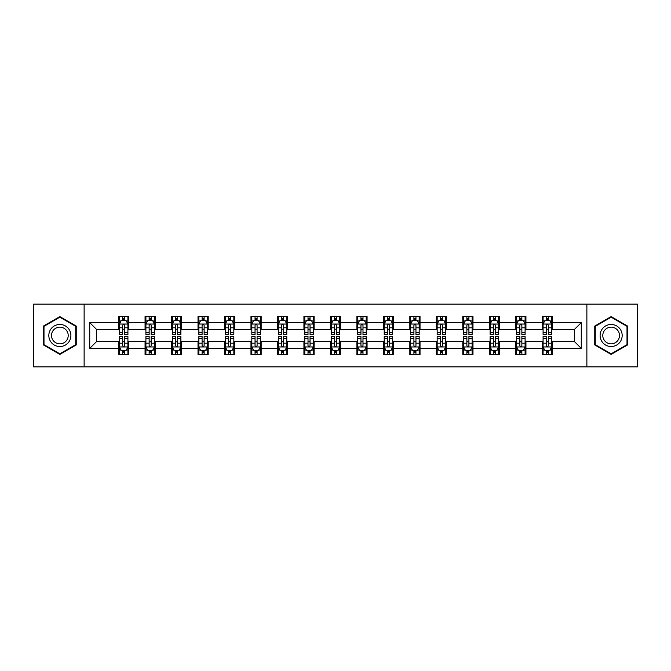 <?xml version="1.0" encoding="UTF-8"?>
<svg xmlns="http://www.w3.org/2000/svg" width="671" height="671" viewBox="0 0 671 671"><rect width="100%" height="100%" fill="white"/><g stroke="black" fill="none" stroke-linecap="round" stroke-linejoin="round"><path stroke-width="1.01" d="M586.873 366.903L637.45 366.903L637.45 304.097L586.873 304.097L586.873 366.903L84.127 366.903L84.127 304.097L33.55 304.097L33.55 366.903L84.127 366.903M586.873 304.097L84.127 304.097M552.418 322.6L552.418 316.402L542.235 316.402L542.235 322.6L525.938 322.6L525.938 316.402L515.756 316.402L515.756 322.6L499.459 322.6L499.459 316.402L489.276 316.402L489.276 322.6L472.98 322.6L472.98 316.402L462.797 316.402L462.797 322.6L446.5 322.6L446.5 316.402L436.318 316.402L436.318 322.6L420.029 322.6L420.029 316.402L409.838 316.402L409.838 322.6L393.55 322.6L393.55 316.402L383.367 316.402L383.367 322.6L367.071 322.6L367.071 316.402L356.888 316.402L356.888 322.6L340.591 322.6L340.591 316.402L330.409 316.402L330.409 322.6L314.112 322.6L314.112 316.402L303.929 316.402L303.929 322.6L287.633 322.6L287.633 316.402L277.45 316.402L277.45 322.6L261.162 322.6L261.162 316.402L250.971 316.402L250.971 322.6L234.682 322.6L234.682 316.402L224.5 316.402L224.5 322.6L208.203 322.6L208.203 316.402L198.02 316.402L198.02 322.6L181.724 322.6L181.724 316.402L171.541 316.402L171.541 322.6L155.244 322.6L155.244 316.402L145.062 316.402L145.062 322.6L128.765 322.6L128.765 316.402L118.582 316.402L118.582 322.6L89.729 322.6L89.729 348.4L96.523 341.606L118.582 341.606L118.582 354.598L128.765 354.598L128.765 341.606L145.062 341.606L145.062 354.598L155.244 354.598L155.244 341.606L171.541 341.606L171.541 354.598L181.724 354.598L181.724 341.606L198.02 341.606L198.02 354.598L208.203 354.598L208.203 341.606L224.5 341.606L224.5 354.598L234.682 354.598L234.682 341.606L250.971 341.606L250.971 354.598L261.162 354.598L261.162 341.606L277.45 341.606L277.45 354.598L287.633 354.598L287.633 341.606L303.929 341.606L303.929 354.598L314.112 354.598L314.112 341.606L330.409 341.606L330.409 354.598L340.591 354.598L340.591 341.606L356.888 341.606L356.888 354.598L367.071 354.598L367.071 341.606L383.367 341.606L383.367 354.598L393.55 354.598L393.55 341.606L409.838 341.606L409.838 354.598L420.029 354.598L420.029 341.606L436.318 341.606L436.318 354.598L446.5 354.598L446.5 341.606L462.797 341.606L462.797 354.598L472.98 354.598L472.98 341.606L489.276 341.606L489.276 354.598L499.459 354.598L499.459 341.606L515.756 341.606L515.756 354.598L525.938 354.598L525.938 341.606L542.235 341.606L542.235 354.598L552.418 354.598L552.418 341.606L574.477 341.606L574.477 329.394L552.418 329.394L552.418 322.6L581.271 322.6L581.271 348.4L552.418 348.4M542.235 348.4L525.938 348.4M515.756 348.4L499.459 348.4M489.276 348.4L472.98 348.4M462.797 348.4L446.5 348.4M436.318 348.4L420.029 348.4M409.838 348.4L393.55 348.4M383.367 348.4L367.071 348.4M356.888 348.4L340.591 348.4M330.409 348.4L314.112 348.4M303.929 348.4L287.633 348.4M277.45 348.4L261.162 348.4M250.971 348.4L234.682 348.4M224.5 348.4L208.203 348.4M198.02 348.4L181.724 348.4M171.541 348.4L155.244 348.4M145.062 348.4L128.765 348.4M118.582 348.4L89.729 348.4M542.235 322.6L542.235 329.394L525.938 329.394L525.938 322.6M515.756 322.6L515.756 329.394L499.459 329.394L499.459 322.6M489.276 322.6L489.276 329.394L472.98 329.394L472.98 322.6M462.797 322.6L462.797 329.394L446.5 329.394L446.5 322.6M436.318 322.6L436.318 329.394L420.029 329.394L420.029 322.6M409.838 322.6L409.838 329.394L393.55 329.394L393.55 322.6M383.367 322.6L383.367 329.394L367.071 329.394L367.071 322.6M356.888 322.6L356.888 329.394L340.591 329.394L340.591 322.6M330.409 322.6L330.409 329.394L314.112 329.394L314.112 322.6M303.929 322.6L303.929 329.394L287.633 329.394L287.633 322.6M277.45 322.6L277.45 329.394L261.162 329.394L261.162 322.6M250.971 322.6L250.971 329.394L234.682 329.394L234.682 322.6M224.5 322.6L224.5 329.394L208.203 329.394L208.203 322.6M198.02 322.6L198.02 329.394L181.724 329.394L181.724 322.6M171.541 322.6L171.541 329.394L155.244 329.394L155.244 322.6M145.062 322.6L145.062 329.394L128.765 329.394L128.765 322.6M118.582 322.6L118.582 329.394L96.523 329.394L89.729 322.6M96.523 329.394L96.523 341.606M581.271 348.4L574.477 341.606M574.477 329.394L581.271 322.6M118.582 320.646L119.43 320.646M122.659 320.646L124.697 320.646M127.918 320.646L128.765 320.646M118.582 329.218L119.43 329.218M122.659 329.218L124.697 329.218M127.918 329.218L128.765 329.218M118.582 341.782L119.43 341.782M122.659 341.782L124.697 341.782M127.918 341.782L128.765 341.782M118.582 350.354L119.43 350.354M122.659 350.354L124.697 350.354M127.918 350.354L128.765 350.354M145.062 341.782L145.909 341.782M149.138 341.782L151.176 341.782M154.397 341.782L155.244 341.782M145.062 350.354L145.909 350.354M149.138 350.354L151.176 350.354M154.397 350.354L155.244 350.354M145.062 320.646L145.909 320.646M149.138 320.646L151.176 320.646M154.397 320.646L155.244 320.646M145.062 329.218L145.909 329.218M149.138 329.218L151.176 329.218M154.397 329.218L155.244 329.218M171.541 341.782L172.388 341.782M175.617 341.782L177.647 341.782M180.876 341.782L181.724 341.782M171.541 350.354L172.388 350.354M175.617 350.354L177.647 350.354M180.876 350.354L181.724 350.354M171.541 320.646L172.388 320.646M175.617 320.646L177.647 320.646M180.876 320.646L181.724 320.646M171.541 329.218L172.388 329.218M175.617 329.218L177.647 329.218M180.876 329.218L181.724 329.218M198.02 341.782L198.868 341.782M202.088 341.782L204.127 341.782M207.356 341.782L208.203 341.782M198.02 350.354L198.868 350.354M202.088 350.354L204.127 350.354M207.356 350.354L208.203 350.354M198.02 320.646L198.868 320.646M202.088 320.646L204.127 320.646M207.356 320.646L208.203 320.646M198.02 329.218L198.868 329.218M202.088 329.218L204.127 329.218M207.356 329.218L208.203 329.218M224.5 341.782L225.347 341.782M228.568 341.782L230.606 341.782M233.835 341.782L234.682 341.782M224.5 350.354L225.347 350.354M228.568 350.354L230.606 350.354M233.835 350.354L234.682 350.354M224.5 320.646L225.347 320.646M228.568 320.646L230.606 320.646M233.835 320.646L234.682 320.646M224.5 329.218L225.347 329.218M228.568 329.218L230.606 329.218M233.835 329.218L234.682 329.218M250.971 341.782L251.826 341.782M255.047 341.782L257.085 341.782M260.306 341.782L261.162 341.782M250.971 350.354L251.826 350.354M255.047 350.354L257.085 350.354M260.306 350.354L261.162 350.354M250.971 320.646L251.826 320.646M255.047 320.646L257.085 320.646M260.306 320.646L261.162 320.646M250.971 329.218L251.826 329.218M255.047 329.218L257.085 329.218M260.306 329.218L261.162 329.218M277.45 341.782L278.297 341.782M281.526 341.782L283.565 341.782M286.785 341.782L287.633 341.782M277.45 350.354L278.297 350.354M281.526 350.354L283.565 350.354M286.785 350.354L287.633 350.354M277.45 320.646L278.297 320.646M281.526 320.646L283.565 320.646M286.785 320.646L287.633 320.646M277.45 329.218L278.297 329.218M281.526 329.218L283.565 329.218M286.785 329.218L287.633 329.218M303.929 341.782L304.777 341.782M308.006 341.782L310.044 341.782M313.265 341.782L314.112 341.782M303.929 350.354L304.777 350.354M308.006 350.354L310.044 350.354M313.265 350.354L314.112 350.354M303.929 320.646L304.777 320.646M308.006 320.646L310.044 320.646M313.265 320.646L314.112 320.646M303.929 329.218L304.777 329.218M308.006 329.218L310.044 329.218M313.265 329.218L314.112 329.218M330.409 341.782L331.256 341.782M334.485 341.782L336.515 341.782M339.744 341.782L340.591 341.782M330.409 350.354L331.256 350.354M334.485 350.354L336.515 350.354M339.744 350.354L340.591 350.354M330.409 320.646L331.256 320.646M334.485 320.646L336.515 320.646M339.744 320.646L340.591 320.646M330.409 329.218L331.256 329.218M334.485 329.218L336.515 329.218M339.744 329.218L340.591 329.218M356.888 341.782L357.735 341.782M360.956 341.782L362.994 341.782M366.223 341.782L367.071 341.782M356.888 350.354L357.735 350.354M360.956 350.354L362.994 350.354M366.223 350.354L367.071 350.354M356.888 320.646L357.735 320.646M360.956 320.646L362.994 320.646M366.223 320.646L367.071 320.646M356.888 329.218L357.735 329.218M360.956 329.218L362.994 329.218M366.223 329.218L367.071 329.218M383.367 341.782L384.215 341.782M387.435 341.782L389.474 341.782M392.703 341.782L393.55 341.782M383.367 350.354L384.215 350.354M387.435 350.354L389.474 350.354M392.703 350.354L393.55 350.354M383.367 320.646L384.215 320.646M387.435 320.646L389.474 320.646M392.703 320.646L393.55 320.646M383.367 329.218L384.215 329.218M387.435 329.218L389.474 329.218M392.703 329.218L393.55 329.218M409.838 341.782L410.694 341.782M413.915 341.782L415.953 341.782M419.174 341.782L420.029 341.782M409.838 350.354L410.694 350.354M413.915 350.354L415.953 350.354M419.174 350.354L420.029 350.354M409.838 320.646L410.694 320.646M413.915 320.646L415.953 320.646M419.174 320.646L420.029 320.646M409.838 329.218L410.694 329.218M413.915 329.218L415.953 329.218M419.174 329.218L420.029 329.218M436.318 341.782L437.165 341.782M440.394 341.782L442.432 341.782M445.653 341.782L446.5 341.782M436.318 350.354L437.165 350.354M440.394 350.354L442.432 350.354M445.653 350.354L446.5 350.354M436.318 320.646L437.165 320.646M440.394 320.646L442.432 320.646M445.653 320.646L446.5 320.646M436.318 329.218L437.165 329.218M440.394 329.218L442.432 329.218M445.653 329.218L446.5 329.218M462.797 341.782L463.644 341.782M466.873 341.782L468.912 341.782M472.132 341.782L472.98 341.782M462.797 350.354L463.644 350.354M466.873 350.354L468.912 350.354M472.132 350.354L472.98 350.354M462.797 320.646L463.644 320.646M466.873 320.646L468.912 320.646M472.132 320.646L472.98 320.646M462.797 329.218L463.644 329.218M466.873 329.218L468.912 329.218M472.132 329.218L472.98 329.218M489.276 341.782L490.124 341.782M493.353 341.782L495.383 341.782M498.612 341.782L499.459 341.782M489.276 350.354L490.124 350.354M493.353 350.354L495.383 350.354M498.612 350.354L499.459 350.354M489.276 320.646L490.124 320.646M493.353 320.646L495.383 320.646M498.612 320.646L499.459 320.646M489.276 329.218L490.124 329.218M493.353 329.218L495.383 329.218M498.612 329.218L499.459 329.218M515.756 341.782L516.603 341.782M519.824 341.782L521.862 341.782M525.091 341.782L525.938 341.782M515.756 350.354L516.603 350.354M519.824 350.354L521.862 350.354M525.091 350.354L525.938 350.354M515.756 320.646L516.603 320.646M519.824 320.646L521.862 320.646M525.091 320.646L525.938 320.646M515.756 329.218L516.603 329.218M519.824 329.218L521.862 329.218M525.091 329.218L525.938 329.218M542.235 341.782L543.082 341.782M546.303 341.782L548.341 341.782M551.57 341.782L552.418 341.782M542.235 350.354L543.082 350.354M546.303 350.354L548.341 350.354M551.57 350.354L552.418 350.354M542.235 320.646L543.082 320.646M546.303 320.646L548.341 320.646M551.57 320.646L552.418 320.646M542.235 329.218L543.082 329.218M546.303 329.218L548.341 329.218M551.57 329.218L552.418 329.218M59.862 354.414L76.234 344.953L76.234 326.047L59.862 316.586L43.481 326.047L43.481 344.953L59.862 354.414M627.519 326.047L611.138 316.586L594.766 326.047L594.766 344.953L611.138 354.414L627.519 344.953L627.519 326.047M124.697 318.616L122.659 318.616M127.918 332.355L124.697 332.355L124.697 334.485L127.918 334.485L127.918 324.127L126.223 320.73L121.132 320.73L119.43 324.127L119.43 334.485L122.659 334.485L122.659 332.355L119.43 332.355M119.43 324.127L119.43 316.402M127.918 324.127L127.918 316.402M122.659 320.73L122.659 316.402M124.697 316.402L124.697 320.73M124.697 332.355L124.697 325.401C124.018 324.093 123.338 324.093 122.659 325.401L122.659 332.355M122.659 352.384L124.697 352.384M119.43 338.645L122.659 338.645L122.659 336.515L119.43 336.515L119.43 346.873L121.132 350.27L126.223 350.27L127.918 346.873L127.918 336.515L124.697 336.515L124.697 338.645L127.918 338.645M127.918 346.873L127.918 354.598M119.43 346.873L119.43 354.598M124.697 350.27L124.697 354.598M122.659 354.598L122.659 350.27M122.659 338.645L122.659 345.599C123.338 346.907 124.018 346.907 124.697 345.599L124.697 338.645M69.415 341.019A11.03 11.03 0 0 0 65.372 325.947A11.03 11.03 0 0 0 50.3 329.981A11.03 11.03 0 0 0 54.343 345.053A11.03 11.03 0 0 0 69.415 341.019M67.092 339.677A8.354 8.354 0 0 0 64.039 328.27A8.354 8.354 0 0 0 52.623 331.323A8.354 8.354 0 0 0 55.685 342.73A8.354 8.354 0 0 0 67.092 339.677M43.992 344.659L43.992 326.341L59.862 317.173L75.731 326.341L75.731 344.659L59.862 353.827L43.992 344.659M611.138 324.47A11.03 11.03 0 0 0 600.109 335.5A11.03 11.03 0 0 0 611.138 346.53A11.03 11.03 0 0 0 622.176 335.5A11.03 11.03 0 0 0 611.138 324.47M611.138 327.146A8.354 8.354 0 0 0 602.793 335.5A8.354 8.354 0 0 0 611.138 343.854A8.354 8.354 0 0 0 619.492 335.5A8.354 8.354 0 0 0 611.138 327.146M627.008 344.659L611.138 353.827L595.269 344.659L595.269 326.341L611.138 317.173L627.008 326.341L627.008 344.659M151.176 318.616L149.138 318.616M154.397 332.355L151.176 332.355L151.176 334.485L154.397 334.485L154.397 324.127L152.703 320.73L147.612 320.73L145.909 324.127L145.909 334.485L149.138 334.485L149.138 332.355L145.909 332.355M145.909 324.127L145.909 316.402M154.397 324.127L154.397 316.402M149.138 320.73L149.138 316.402M151.176 316.402L151.176 320.73M151.176 332.355L151.176 325.401C150.497 324.093 149.818 324.093 149.138 325.401L149.138 332.355M177.647 318.616L175.617 318.616M180.876 332.355L177.647 332.355L177.647 334.485L180.876 334.485L180.876 324.127L179.182 320.73L174.083 320.73L172.388 324.127L172.388 334.485L175.617 334.485L175.617 332.355L172.388 332.355M172.388 324.127L172.388 316.402M180.876 324.127L180.876 316.402M175.617 320.73L175.617 316.402M177.647 316.402L177.647 320.73M177.647 332.355L177.647 325.401C176.976 324.093 176.297 324.093 175.617 325.401L175.617 332.355M149.138 352.384L151.176 352.384M145.909 338.645L149.138 338.645L149.138 336.515L145.909 336.515L145.909 346.873L147.612 350.27L152.703 350.27L154.397 346.873L154.397 336.515L151.176 336.515L151.176 338.645L154.397 338.645M154.397 346.873L154.397 354.598M145.909 346.873L145.909 354.598M151.176 350.27L151.176 354.598M149.138 354.598L149.138 350.27M149.138 338.645L149.138 345.599C149.818 346.907 150.497 346.907 151.176 345.599L151.176 338.645M175.617 352.384L177.647 352.384M172.388 338.645L175.617 338.645L175.617 336.515L172.388 336.515L172.388 346.873L174.083 350.27L179.182 350.27L180.876 346.873L180.876 336.515L177.647 336.515L177.647 338.645L180.876 338.645M180.876 346.873L180.876 354.598M172.388 346.873L172.388 354.598M177.647 350.27L177.647 354.598M175.617 354.598L175.617 350.27M175.617 338.645L175.617 345.599C176.288 346.907 176.968 346.907 177.647 345.599L177.647 338.645M204.127 318.616L202.088 318.616M207.356 332.355L204.127 332.355L204.127 334.485L207.356 334.485L207.356 324.127L205.653 320.73L200.562 320.73L198.868 324.127L198.868 334.485L202.088 334.485L202.088 332.355L198.868 332.355M198.868 324.127L198.868 316.402M207.356 324.127L207.356 316.402M202.088 320.73L202.088 316.402M204.127 316.402L204.127 320.73M204.127 332.355L204.127 325.401C203.447 324.093 202.768 324.093 202.088 325.401L202.088 332.355M230.606 318.616L228.568 318.616M233.835 332.355L230.606 332.355L230.606 334.485L233.835 334.485L233.835 324.127L232.132 320.73L227.041 320.73L225.347 324.127L225.347 334.485L228.568 334.485L228.568 332.355L225.347 332.355M225.347 324.127L225.347 316.402M233.835 324.127L233.835 316.402M228.568 320.73L228.568 316.402M230.606 316.402L230.606 320.73M230.606 332.355L230.606 325.401C229.927 324.093 229.247 324.093 228.568 325.401L228.568 332.355M257.085 318.616L255.047 318.616M260.306 332.355L257.085 332.355L257.085 334.485L260.306 334.485L260.306 324.127L258.612 320.73L253.521 320.73L251.826 324.127L251.826 334.485L255.047 334.485L255.047 332.355L251.826 332.355M251.826 324.127L251.826 316.402M260.306 324.127L260.306 316.402M255.047 320.73L255.047 316.402M257.085 316.402L257.085 320.73M257.085 332.355L257.085 325.401C256.406 324.093 255.726 324.093 255.047 325.401L255.047 332.355M202.088 352.384L204.127 352.384M198.868 338.645L202.088 338.645L202.088 336.515L198.868 336.515L198.868 346.873L200.562 350.27L205.653 350.27L207.356 346.873L207.356 336.515L204.127 336.515L204.127 338.645L207.356 338.645M207.356 346.873L207.356 354.598M198.868 346.873L198.868 354.598M204.127 350.27L204.127 354.598M202.088 354.598L202.088 350.27M202.088 338.645L202.088 345.599C202.768 346.907 203.447 346.907 204.127 345.599L204.127 338.645M228.568 352.384L230.606 352.384M225.347 338.645L228.568 338.645L228.568 336.515L225.347 336.515L225.347 346.873L227.041 350.27L232.132 350.27L233.835 346.873L233.835 336.515L230.606 336.515L230.606 338.645L233.835 338.645M233.835 346.873L233.835 354.598M225.347 346.873L225.347 354.598M230.606 350.27L230.606 354.598M228.568 354.598L228.568 350.27M228.568 338.645L228.568 345.599C229.247 346.907 229.927 346.907 230.606 345.599L230.606 338.645M255.047 352.384L257.085 352.384M251.826 338.645L255.047 338.645L255.047 336.515L251.826 336.515L251.826 346.873L253.521 350.27L258.612 350.27L260.306 346.873L260.306 336.515L257.085 336.515L257.085 338.645L260.306 338.645M260.306 346.873L260.306 354.598M251.826 346.873L251.826 354.598M257.085 350.27L257.085 354.598M255.047 354.598L255.047 350.27M255.047 338.645L255.047 345.599C255.726 346.907 256.406 346.907 257.085 345.599L257.085 338.645M283.565 318.616L281.526 318.616M286.785 332.355L283.565 332.355L283.565 334.485L286.785 334.485L286.785 324.127L285.091 320.73L280 320.73L278.297 324.127L278.297 334.485L281.526 334.485L281.526 332.355L278.297 332.355M278.297 324.127L278.297 316.402M286.785 324.127L286.785 316.402M281.526 320.73L281.526 316.402M283.565 316.402L283.565 320.73M283.565 332.355L283.565 325.401C282.885 324.093 282.206 324.093 281.526 325.401L281.526 332.355M281.526 352.384L283.565 352.384M278.297 338.645L281.526 338.645L281.526 336.515L278.297 336.515L278.297 346.873L280 350.27L285.091 350.27L286.785 346.873L286.785 336.515L283.565 336.515L283.565 338.645L286.785 338.645M286.785 346.873L286.785 354.598M278.297 346.873L278.297 354.598M283.565 350.27L283.565 354.598M281.526 354.598L281.526 350.27M281.526 338.645L281.526 345.599C282.206 346.907 282.885 346.907 283.565 345.599L283.565 338.645M310.044 318.616L308.006 318.616M313.265 332.355L310.044 332.355L310.044 334.485L313.265 334.485L313.265 324.127L311.57 320.73L306.479 320.73L304.777 324.127L304.777 334.485L308.006 334.485L308.006 332.355L304.777 332.355M304.777 324.127L304.777 316.402M313.265 324.127L313.265 316.402M308.006 320.73L308.006 316.402M310.044 316.402L310.044 320.73M310.044 332.355L310.044 325.401C309.365 324.093 308.685 324.093 308.006 325.401L308.006 332.355M308.006 352.384L310.044 352.384M304.777 338.645L308.006 338.645L308.006 336.515L304.777 336.515L304.777 346.873L306.479 350.27L311.57 350.27L313.265 346.873L313.265 336.515L310.044 336.515L310.044 338.645L313.265 338.645M313.265 346.873L313.265 354.598M304.777 346.873L304.777 354.598M310.044 350.27L310.044 354.598M308.006 354.598L308.006 350.27M308.006 338.645L308.006 345.599C308.685 346.907 309.365 346.907 310.044 345.599L310.044 338.645M336.515 318.616L334.485 318.616M339.744 332.355L336.515 332.355L336.515 334.485L339.744 334.485L339.744 324.127L338.05 320.73L332.95 320.73L331.256 324.127L331.256 334.485L334.485 334.485L334.485 332.355L331.256 332.355M331.256 324.127L331.256 316.402M339.744 324.127L339.744 316.402M334.485 320.73L334.485 316.402M336.515 316.402L336.515 320.73M336.515 332.355L336.515 325.401C335.844 324.093 335.165 324.093 334.485 325.401L334.485 332.355M334.485 352.384L336.515 352.384M331.256 338.645L334.485 338.645L334.485 336.515L331.256 336.515L331.256 346.873L332.95 350.27L338.05 350.27L339.744 346.873L339.744 336.515L336.515 336.515L336.515 338.645L339.744 338.645M339.744 346.873L339.744 354.598M331.256 346.873L331.256 354.598M336.515 350.27L336.515 354.598M334.485 354.598L334.485 350.27M334.485 338.645L334.485 345.599C335.156 346.907 335.835 346.907 336.515 345.599L336.515 338.645M362.994 318.616L360.956 318.616M366.223 332.355L362.994 332.355L362.994 334.485L366.223 334.485L366.223 324.127L364.521 320.73L359.43 320.73L357.735 324.127L357.735 334.485L360.956 334.485L360.956 332.355L357.735 332.355M357.735 324.127L357.735 316.402M366.223 324.127L366.223 316.402M360.956 320.73L360.956 316.402M362.994 316.402L362.994 320.73M362.994 332.355L362.994 325.401C362.315 324.093 361.635 324.093 360.956 325.401L360.956 332.355M360.956 352.384L362.994 352.384M357.735 338.645L360.956 338.645L360.956 336.515L357.735 336.515L357.735 346.873L359.43 350.27L364.521 350.27L366.223 346.873L366.223 336.515L362.994 336.515L362.994 338.645L366.223 338.645M366.223 346.873L366.223 354.598M357.735 346.873L357.735 354.598M362.994 350.27L362.994 354.598M360.956 354.598L360.956 350.27M360.956 338.645L360.956 345.599C361.635 346.907 362.315 346.907 362.994 345.599L362.994 338.645M389.474 318.616L387.435 318.616M392.703 332.355L389.474 332.355L389.474 334.485L392.703 334.485L392.703 324.127L391 320.73L385.909 320.73L384.215 324.127L384.215 334.485L387.435 334.485L387.435 332.355L384.215 332.355M384.215 324.127L384.215 316.402M392.703 324.127L392.703 316.402M387.435 320.73L387.435 316.402M389.474 316.402L389.474 320.73M389.474 332.355L389.474 325.401C388.794 324.093 388.115 324.093 387.435 325.401L387.435 332.355M387.435 352.384L389.474 352.384M384.215 338.645L387.435 338.645L387.435 336.515L384.215 336.515L384.215 346.873L385.909 350.27L391 350.27L392.703 346.873L392.703 336.515L389.474 336.515L389.474 338.645L392.703 338.645M392.703 346.873L392.703 354.598M384.215 346.873L384.215 354.598M389.474 350.27L389.474 354.598M387.435 354.598L387.435 350.27M387.435 338.645L387.435 345.599C388.115 346.907 388.794 346.907 389.474 345.599L389.474 338.645M415.953 318.616L413.915 318.616M419.174 332.355L415.953 332.355L415.953 334.485L419.174 334.485L419.174 324.127L417.479 320.73L412.388 320.73L410.694 324.127L410.694 334.485L413.915 334.485L413.915 332.355L410.694 332.355M410.694 324.127L410.694 316.402M419.174 324.127L419.174 316.402M413.915 320.73L413.915 316.402M415.953 316.402L415.953 320.73M415.953 332.355L415.953 325.401C415.274 324.093 414.594 324.093 413.915 325.401L413.915 332.355M413.915 352.384L415.953 352.384M410.694 338.645L413.915 338.645L413.915 336.515L410.694 336.515L410.694 346.873L412.388 350.27L417.479 350.27L419.174 346.873L419.174 336.515L415.953 336.515L415.953 338.645L419.174 338.645M419.174 346.873L419.174 354.598M410.694 346.873L410.694 354.598M415.953 350.27L415.953 354.598M413.915 354.598L413.915 350.27M413.915 338.645L413.915 345.599C414.594 346.907 415.274 346.907 415.953 345.599L415.953 338.645M442.432 318.616L440.394 318.616M445.653 332.355L442.432 332.355L442.432 334.485L445.653 334.485L445.653 324.127L443.959 320.73L438.868 320.73L437.165 324.127L437.165 334.485L440.394 334.485L440.394 332.355L437.165 332.355M437.165 324.127L437.165 316.402M445.653 324.127L445.653 316.402M440.394 320.73L440.394 316.402M442.432 316.402L442.432 320.73M442.432 332.355L442.432 325.401C441.753 324.093 441.073 324.093 440.394 325.401L440.394 332.355M440.394 352.384L442.432 352.384M437.165 338.645L440.394 338.645L440.394 336.515L437.165 336.515L437.165 346.873L438.868 350.27L443.959 350.27L445.653 346.873L445.653 336.515L442.432 336.515L442.432 338.645L445.653 338.645M445.653 346.873L445.653 354.598M437.165 346.873L437.165 354.598M442.432 350.27L442.432 354.598M440.394 354.598L440.394 350.27M440.394 338.645L440.394 345.599C441.073 346.907 441.753 346.907 442.432 345.599L442.432 338.645M468.912 318.616L466.873 318.616M472.132 332.355L468.912 332.355L468.912 334.485L472.132 334.485L472.132 324.127L470.438 320.73L465.347 320.73L463.644 324.127L463.644 334.485L466.873 334.485L466.873 332.355L463.644 332.355M463.644 324.127L463.644 316.402M472.132 324.127L472.132 316.402M466.873 320.73L466.873 316.402M468.912 316.402L468.912 320.73M468.912 332.355L468.912 325.401C468.232 324.093 467.553 324.093 466.873 325.401L466.873 332.355M466.873 352.384L468.912 352.384M463.644 338.645L466.873 338.645L466.873 336.515L463.644 336.515L463.644 346.873L465.347 350.27L470.438 350.27L472.132 346.873L472.132 336.515L468.912 336.515L468.912 338.645L472.132 338.645M472.132 346.873L472.132 354.598M463.644 346.873L463.644 354.598M468.912 350.27L468.912 354.598M466.873 354.598L466.873 350.27M466.873 338.645L466.873 345.599C467.553 346.907 468.232 346.907 468.912 345.599L468.912 338.645M495.383 318.616L493.353 318.616M498.612 332.355L495.383 332.355L495.383 334.485L498.612 334.485L498.612 324.127L496.917 320.73L491.818 320.73L490.124 324.127L490.124 334.485L493.353 334.485L493.353 332.355L490.124 332.355M490.124 324.127L490.124 316.402M498.612 324.127L498.612 316.402M493.353 320.73L493.353 316.402M495.383 316.402L495.383 320.73M495.383 332.355L495.383 325.401C494.712 324.093 494.032 324.093 493.353 325.401L493.353 332.355M493.353 352.384L495.383 352.384M490.124 338.645L493.353 338.645L493.353 336.515L490.124 336.515L490.124 346.873L491.818 350.27L496.917 350.27L498.612 346.873L498.612 336.515L495.383 336.515L495.383 338.645L498.612 338.645M498.612 346.873L498.612 354.598M490.124 346.873L490.124 354.598M495.383 350.27L495.383 354.598M493.353 354.598L493.353 350.27M493.353 338.645L493.353 345.599C494.024 346.907 494.703 346.907 495.383 345.599L495.383 338.645M521.862 318.616L519.824 318.616M525.091 332.355L521.862 332.355L521.862 334.485L525.091 334.485L525.091 324.127L523.388 320.73L518.297 320.73L516.603 324.127L516.603 334.485L519.824 334.485L519.824 332.355L516.603 332.355M516.603 324.127L516.603 316.402M525.091 324.127L525.091 316.402M519.824 320.73L519.824 316.402M521.862 316.402L521.862 320.73M521.862 332.355L521.862 325.401C521.182 324.093 520.503 324.093 519.824 325.401L519.824 332.355M519.824 352.384L521.862 352.384M516.603 338.645L519.824 338.645L519.824 336.515L516.603 336.515L516.603 346.873L518.297 350.27L523.388 350.27L525.091 346.873L525.091 336.515L521.862 336.515L521.862 338.645L525.091 338.645M525.091 346.873L525.091 354.598M516.603 346.873L516.603 354.598M521.862 350.27L521.862 354.598M519.824 354.598L519.824 350.27M519.824 338.645L519.824 345.599C520.503 346.907 521.182 346.907 521.862 345.599L521.862 338.645M548.341 318.616L546.303 318.616M551.57 332.355L548.341 332.355L548.341 334.485L551.57 334.485L551.57 324.127L549.868 320.73L544.777 320.73L543.082 324.127L543.082 334.485L546.303 334.485L546.303 332.355L543.082 332.355M543.082 324.127L543.082 316.402M551.57 324.127L551.57 316.402M546.303 320.73L546.303 316.402M548.341 316.402L548.341 320.73M548.341 332.355L548.341 325.401C547.662 324.093 546.982 324.093 546.303 325.401L546.303 332.355M546.303 352.384L548.341 352.384M543.082 338.645L546.303 338.645L546.303 336.515L543.082 336.515L543.082 346.873L544.777 350.27L549.868 350.27L551.57 346.873L551.57 336.515L548.341 336.515L548.341 338.645L551.57 338.645M551.57 346.873L551.57 354.598M543.082 346.873L543.082 354.598M548.341 350.27L548.341 354.598M546.303 354.598L546.303 350.27M546.303 338.645L546.303 345.599C546.982 346.907 547.662 346.907 548.341 345.599L548.341 338.645M127.876 324.043L119.48 324.043M119.43 320.939L121.032 320.939M126.324 320.939L127.918 320.939M122.659 327.8L119.43 327.8M127.918 327.8L124.697 327.8M124.697 319.69L122.659 319.69M119.48 346.957L127.876 346.957M127.918 350.061L126.324 350.061M121.032 350.061L119.43 350.061M124.697 343.2L127.918 343.2M119.43 343.2L122.659 343.2M122.659 351.31L124.697 351.31M154.355 324.043L145.951 324.043M145.909 320.939L147.511 320.939M152.803 320.939L154.397 320.939M149.138 327.8L145.909 327.8M154.397 327.8L151.176 327.8M151.176 319.69L149.138 319.69M180.834 324.043L172.43 324.043M172.388 320.939L173.982 320.939M179.283 320.939L180.876 320.939M175.617 327.8L172.388 327.8M180.876 327.8L177.647 327.8M177.647 319.69L175.617 319.69M145.951 346.957L154.355 346.957M154.397 350.061L152.803 350.061M147.511 350.061L145.909 350.061M151.176 343.2L154.397 343.2M145.909 343.2L149.138 343.2M149.138 351.31L151.176 351.31M172.43 346.957L180.834 346.957M180.876 350.061L179.283 350.061M173.982 350.061L172.388 350.061M177.647 343.2L180.876 343.2M172.388 343.2L175.617 343.2M175.617 351.31L177.647 351.31M207.314 324.043L198.91 324.043M198.868 320.939L200.461 320.939M205.762 320.939L207.356 320.939M202.088 327.8L198.868 327.8M207.356 327.8L204.127 327.8M204.127 319.69L202.088 319.69M233.793 324.043L225.389 324.043M225.347 320.939L226.941 320.939M232.233 320.939L233.835 320.939M228.568 327.8L225.347 327.8M233.835 327.8L230.606 327.8M230.606 319.69L228.568 319.69M260.264 324.043L251.868 324.043M251.826 320.939L253.42 320.939M258.712 320.939L260.306 320.939M255.047 327.8L251.826 327.8M260.306 327.8L257.085 327.8M257.085 319.69L255.047 319.69M198.91 346.957L207.314 346.957M207.356 350.061L205.762 350.061M200.461 350.061L198.868 350.061M204.127 343.2L207.356 343.2M198.868 343.2L202.088 343.2M202.088 351.31L204.127 351.31M225.389 346.957L233.793 346.957M233.835 350.061L232.233 350.061M226.941 350.061L225.347 350.061M230.606 343.2L233.835 343.2M225.347 343.2L228.568 343.2M228.568 351.31L230.606 351.31M251.868 346.957L260.264 346.957M260.306 350.061L258.712 350.061M253.42 350.061L251.826 350.061M257.085 343.2L260.306 343.2M251.826 343.2L255.047 343.2M255.047 351.31L257.085 351.31M286.743 324.043L278.339 324.043M278.297 320.939L279.899 320.939M285.192 320.939L286.785 320.939M281.526 327.8L278.297 327.8M286.785 327.8L283.565 327.8M283.565 319.69L281.526 319.69M278.339 346.957L286.743 346.957M286.785 350.061L285.192 350.061M279.899 350.061L278.297 350.061M283.565 343.2L286.785 343.2M278.297 343.2L281.526 343.2M281.526 351.31L283.565 351.31M313.223 324.043L304.819 324.043M304.777 320.939L306.37 320.939M311.671 320.939L313.265 320.939M308.006 327.8L304.777 327.8M313.265 327.8L310.044 327.8M310.044 319.69L308.006 319.69M304.819 346.957L313.223 346.957M313.265 350.061L311.671 350.061M306.37 350.061L304.777 350.061M310.044 343.2L313.265 343.2M304.777 343.2L308.006 343.2M308.006 351.31L310.044 351.31M339.702 324.043L331.298 324.043M331.256 320.939L332.85 320.939M338.15 320.939L339.744 320.939M334.485 327.8L331.256 327.8M339.744 327.8L336.515 327.8M336.515 319.69L334.485 319.69M331.298 346.957L339.702 346.957M339.744 350.061L338.15 350.061M332.85 350.061L331.256 350.061M336.515 343.2L339.744 343.2M331.256 343.2L334.485 343.2M334.485 351.31L336.515 351.31M366.181 324.043L357.777 324.043M357.735 320.939L359.329 320.939M364.63 320.939L366.223 320.939M360.956 327.8L357.735 327.8M366.223 327.8L362.994 327.8M362.994 319.69L360.956 319.69M357.777 346.957L366.181 346.957M366.223 350.061L364.63 350.061M359.329 350.061L357.735 350.061M362.994 343.2L366.223 343.2M357.735 343.2L360.956 343.2M360.956 351.31L362.994 351.31M392.661 324.043L384.257 324.043M384.215 320.939L385.808 320.939M391.101 320.939L392.703 320.939M387.435 327.8L384.215 327.8M392.703 327.8L389.474 327.8M389.474 319.69L387.435 319.69M384.257 346.957L392.661 346.957M392.703 350.061L391.101 350.061M385.808 350.061L384.215 350.061M389.474 343.2L392.703 343.2M384.215 343.2L387.435 343.2M387.435 351.31L389.474 351.31M419.132 324.043L410.736 324.043M410.694 320.939L412.288 320.939M417.58 320.939L419.174 320.939M413.915 327.8L410.694 327.8M419.174 327.8L415.953 327.8M415.953 319.69L413.915 319.69M410.736 346.957L419.132 346.957M419.174 350.061L417.58 350.061M412.288 350.061L410.694 350.061M415.953 343.2L419.174 343.2M410.694 343.2L413.915 343.2M413.915 351.31L415.953 351.31M445.611 324.043L437.207 324.043M437.165 320.939L438.767 320.939M444.059 320.939L445.653 320.939M440.394 327.8L437.165 327.8M445.653 327.8L442.432 327.8M442.432 319.69L440.394 319.69M437.207 346.957L445.611 346.957M445.653 350.061L444.059 350.061M438.767 350.061L437.165 350.061M442.432 343.2L445.653 343.2M437.165 343.2L440.394 343.2M440.394 351.31L442.432 351.31M472.09 324.043L463.686 324.043M463.644 320.939L465.238 320.939M470.539 320.939L472.132 320.939M466.873 327.8L463.644 327.8M472.132 327.8L468.912 327.8M468.912 319.69L466.873 319.69M463.686 346.957L472.09 346.957M472.132 350.061L470.539 350.061M465.238 350.061L463.644 350.061M468.912 343.2L472.132 343.2M463.644 343.2L466.873 343.2M466.873 351.31L468.912 351.31M498.57 324.043L490.165 324.043M490.124 320.939L491.717 320.939M497.018 320.939L498.612 320.939M493.353 327.8L490.124 327.8M498.612 327.8L495.383 327.8M495.383 319.69L493.353 319.69M490.165 346.957L498.57 346.957M498.612 350.061L497.018 350.061M491.717 350.061L490.124 350.061M495.383 343.2L498.612 343.2M490.124 343.2L493.353 343.2M493.353 351.31L495.383 351.31M525.049 324.043L516.645 324.043M516.603 320.939L518.197 320.939M523.489 320.939L525.091 320.939M519.824 327.8L516.603 327.8M525.091 327.8L521.862 327.8M521.862 319.69L519.824 319.69M516.645 346.957L525.049 346.957M525.091 350.061L523.489 350.061M518.197 350.061L516.603 350.061M521.862 343.2L525.091 343.2M516.603 343.2L519.824 343.2M519.824 351.31L521.862 351.31M551.52 324.043L543.124 324.043M543.082 320.939L544.676 320.939M549.968 320.939L551.57 320.939M546.303 327.8L543.082 327.8M551.57 327.8L548.341 327.8M548.341 319.69L546.303 319.69M543.124 346.957L551.52 346.957M551.57 350.061L549.968 350.061M544.676 350.061L543.082 350.061M548.341 343.2L551.57 343.2M543.082 343.2L546.303 343.2M546.303 351.31L548.341 351.31"/></g></svg>
